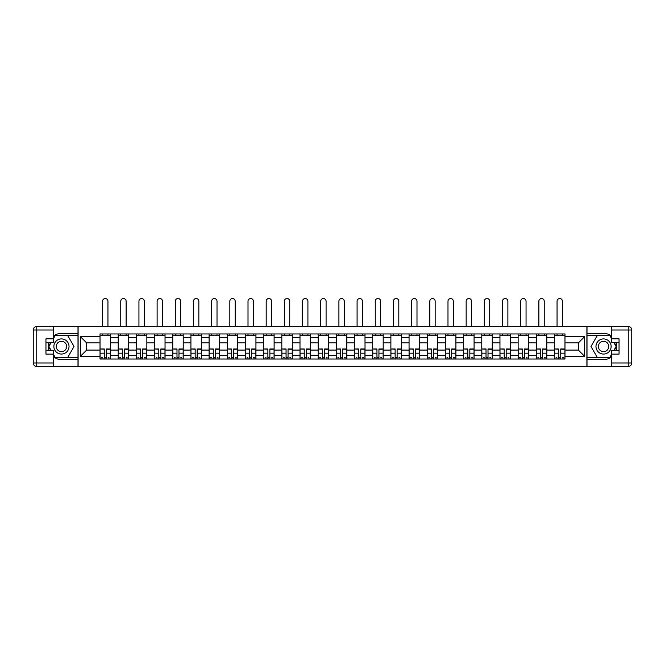 <?xml version="1.0" encoding="UTF-8"?>
<svg xmlns="http://www.w3.org/2000/svg" width="665" height="665" viewBox="0 0 665 665"><rect width="100%" height="100%" fill="white"/><g stroke="black" fill="none" stroke-linecap="round" stroke-linejoin="round"><path stroke-width="1" d="M53.408 356.839A13.109 13.109 0 0 0 61.454 359.59L77.996 359.59L77.996 366.465L587.004 366.465L587.004 359.59L603.546 359.59A13.109 13.109 0 0 0 611.592 356.839M611.592 336.133A13.109 13.109 0 0 0 603.546 333.373L587.004 333.373L587.004 326.498L77.996 326.498L77.996 333.373L61.454 333.373A13.109 13.109 0 0 0 53.408 336.133M118.204 359.009L118.204 337.512L110.506 337.512L110.506 359.009M110.506 337.512L110.506 333.955M118.204 337.512L118.204 333.955M128.686 333.955L128.686 359.009M136.383 359.009L136.383 333.955M146.865 333.955L146.865 359.009M154.554 359.009L154.554 333.955M165.045 333.955L165.045 359.009M172.734 359.009L172.734 333.955M183.224 333.955L183.224 359.009M190.913 359.009L190.913 333.955M201.404 333.955L201.404 359.009M209.093 359.009L209.093 333.955M219.583 333.955L219.583 359.009M227.272 359.009L227.272 333.955M237.762 333.955L237.762 359.009M245.451 359.009L245.451 333.955M255.942 333.955L255.942 359.009M263.631 359.009L263.631 333.955M274.121 333.955L274.121 359.009M281.81 359.009L281.81 333.955M292.301 333.955L292.301 359.009M299.99 359.009L299.99 333.955M310.472 333.955L310.472 359.009M318.169 359.009L318.169 333.955M328.651 333.955L328.651 359.009M336.349 359.009L336.349 333.955M346.831 333.955L346.831 359.009M354.528 359.009L354.528 333.955M365.01 333.955L365.01 359.009M372.699 359.009L372.699 333.955M383.19 333.955L383.19 359.009M390.879 359.009L390.879 333.955M401.369 333.955L401.369 359.009M409.058 359.009L409.058 333.955M419.549 333.955L419.549 359.009M427.238 359.009L427.238 333.955M437.728 333.955L437.728 359.009M445.417 359.009L445.417 333.955M455.907 333.955L455.907 359.009M463.596 359.009L463.596 333.955M474.087 333.955L474.087 359.009M481.776 359.009L481.776 333.955M492.266 333.955L492.266 359.009M499.955 359.009L499.955 333.955M510.446 333.955L510.446 359.009M518.135 359.009L518.135 333.955M528.617 333.955L528.617 359.009M536.314 359.009L536.314 333.955M546.796 333.955L546.796 359.009M554.494 359.009L554.494 333.955M554.494 350.098L546.796 350.098M536.314 350.098L528.617 350.098M518.135 350.098L510.446 350.098M499.955 350.098L492.266 350.098M481.776 350.098L474.087 350.098M463.596 350.098L455.907 350.098M445.417 350.098L437.728 350.098M427.238 350.098L419.549 350.098M409.058 350.098L401.369 350.098M390.879 350.098L383.19 350.098M372.699 350.098L365.01 350.098M354.528 350.098L346.831 350.098M336.349 350.098L328.651 350.098M318.169 350.098L310.472 350.098M299.99 350.098L292.301 350.098M281.81 350.098L274.121 350.098M263.631 350.098L255.942 350.098M245.451 350.098L237.762 350.098M227.272 350.098L219.583 350.098M209.093 350.098L201.404 350.098M190.913 350.098L183.224 350.098M172.734 350.098L165.045 350.098M154.554 350.098L146.865 350.098M136.383 350.098L128.686 350.098M118.204 350.098L110.506 350.098M554.494 342.874L546.796 342.874M536.314 342.874L528.617 342.874M518.135 342.874L510.446 342.874M499.955 342.874L492.266 342.874M481.776 342.874L474.087 342.874M463.596 342.874L455.907 342.874M445.417 342.874L437.728 342.874M427.238 342.874L419.549 342.874M409.058 342.874L401.369 342.874M390.879 342.874L383.19 342.874M372.699 342.874L365.01 342.874M354.528 342.874L346.831 342.874M336.349 342.874L328.651 342.874M318.169 342.874L310.472 342.874M299.99 342.874L292.301 342.874M281.81 342.874L274.121 342.874M263.631 342.874L255.942 342.874M245.451 342.874L237.762 342.874M227.272 342.874L219.583 342.874M209.093 342.874L201.404 342.874M190.913 342.874L183.224 342.874M172.734 342.874L165.045 342.874M154.554 342.874L146.865 342.874M136.383 342.874L128.686 342.874M118.204 342.874L110.506 342.874M86.625 350.098L100.024 350.098L100.024 342.874L86.625 342.874L86.625 350.098L80.448 356.274L80.448 336.698L100.024 336.698L100.024 342.874M564.976 342.874L564.976 350.098L578.375 350.098L578.375 342.874L564.976 342.874L564.976 333.955L100.024 333.955L100.024 336.698M564.976 336.698L584.552 336.698L584.552 356.274L564.976 356.274L564.976 350.098M100.024 350.098L100.024 359.009L564.976 359.009L564.976 356.274M100.024 356.274L80.448 356.274M586.887 366.465L586.887 326.498M78.113 366.465L78.113 326.498M106.259 357.263L104.272 357.263M100.024 335.709L110.506 335.709M124.438 357.263L122.451 357.263M118.204 335.709L128.686 335.709M142.618 357.263L140.631 357.263M136.383 335.709L146.865 335.709M160.789 357.263L158.81 357.263M154.554 335.709L165.045 335.709M178.968 357.263L176.99 357.263M172.734 335.709L183.224 335.709M197.148 357.263L195.169 357.263M190.913 335.709L201.404 335.709M215.327 357.263L213.349 357.263M209.093 335.709L219.583 335.709M233.506 357.263L231.528 357.263M227.272 335.709L237.762 335.709M251.686 357.263L249.707 357.263M245.451 335.709L255.942 335.709M269.865 357.263L267.887 357.263M263.631 335.709L274.121 335.709M288.045 357.263L286.066 357.263M281.81 335.709L292.301 335.709M306.224 357.263L304.238 357.263M299.99 335.709L310.472 335.709M324.404 357.263L322.417 357.263M318.169 335.709L328.651 335.709M342.583 357.263L340.596 357.263M336.349 335.709L346.831 335.709M360.763 357.263L358.776 357.263M354.528 335.709L365.01 335.709M378.934 357.263L376.955 357.263M372.699 335.709L383.19 335.709M397.113 357.263L395.135 357.263M390.879 335.709L401.369 335.709M415.293 357.263L413.314 357.263M409.058 335.709L419.549 335.709M433.472 357.263L431.494 357.263M427.238 335.709L437.728 335.709M451.651 357.263L449.673 357.263M445.417 335.709L455.907 335.709M469.831 357.263L467.852 357.263M463.596 335.709L474.087 335.709M488.01 357.263L486.032 357.263M481.776 335.709L492.266 335.709M506.19 357.263L504.211 357.263M499.955 335.709L510.446 335.709M524.369 357.263L522.382 357.263M518.135 335.709L528.617 335.709M542.549 357.263L540.562 357.263M536.314 335.709L546.796 335.709M560.728 357.263L558.741 357.263M554.494 335.709L564.976 335.709M80.448 336.698L86.625 342.874M578.375 350.098L584.552 356.274M578.375 342.874L584.552 336.698M107.946 326.498L107.946 301.212A2.677 2.677 0 0 0 105.27 298.535A2.677 2.677 0 0 0 102.585 301.212L102.585 326.498M104.272 349.233L100.083 348.992L104.272 348.992L104.272 358.892L100.083 358.892L102.41 358.892M100.083 349.233L100.083 358.892M106.259 357.379L104.272 357.379M108.935 357.379L108.121 357.379M102.41 357.379L101.595 357.379M108.121 358.892L110.448 358.892L110.448 348.992L106.259 348.992L106.259 358.892L102.585 358.892M110.448 358.892L107.946 358.892M107.946 333.955L107.946 335.709M102.585 333.955L102.585 335.709M49.011 342.35A13.109 13.109 0 0 0 49.011 350.621M77.996 326.498L53.408 326.498L53.408 342.35L45.952 342.35M77.996 366.465L36.75 366.465A3.5 3.5 0 0 1 33.25 362.974L33.25 329.998A3.5 3.5 0 0 1 36.75 326.498L53.408 326.498M77.996 359.59L77.996 333.373M45.952 350.621L53.408 350.621L53.408 366.465M53.408 338.851L45.952 338.851L45.952 354.113L53.408 354.113M77.996 335.235L54.954 335.235L53.408 337.92M53.408 355.043L54.954 357.728L77.996 357.728M50.856 342.35L48.462 346.482L50.856 350.621M615.99 350.621A13.109 13.109 0 0 0 615.99 342.35M587.004 366.465L611.592 366.465L611.592 350.621L619.049 350.621M587.004 326.498L628.25 326.498A3.5 3.5 0 0 1 631.75 329.998L631.75 362.974A3.5 3.5 0 0 1 628.25 366.465L611.592 366.465M587.004 333.373L587.004 359.59M619.049 342.35L611.592 342.35L611.592 326.498M611.592 354.113L619.049 354.113L619.049 338.851L611.592 338.851M587.004 357.728L610.046 357.728L611.592 355.043M611.592 337.92L610.046 335.235L587.004 335.235M614.144 350.621L616.538 346.482L614.144 342.35M53.873 346.482A7.573 7.573 0 0 0 61.454 354.054A7.573 7.573 0 0 0 69.027 346.482A7.573 7.573 0 0 0 61.454 338.909A7.573 7.573 0 0 0 53.873 346.482M56.267 346.482A5.187 5.187 0 0 0 61.454 351.669A5.187 5.187 0 0 0 66.633 346.482A5.187 5.187 0 0 0 61.454 341.295A5.187 5.187 0 0 0 56.267 346.482M53.408 338.618L55.162 335.584L67.739 335.584L74.031 346.482L67.739 357.379L55.162 357.379L53.408 354.345M51.255 350.621L48.869 346.482L51.255 342.35M595.973 346.482A7.573 7.573 0 0 0 603.546 354.054A7.573 7.573 0 0 0 611.127 346.482A7.573 7.573 0 0 0 603.546 338.909A7.573 7.573 0 0 0 595.973 346.482M598.367 346.482A5.187 5.187 0 0 0 603.546 351.669A5.187 5.187 0 0 0 608.733 346.482A5.187 5.187 0 0 0 603.546 341.295A5.187 5.187 0 0 0 598.367 346.482M611.592 354.345L609.838 357.379L597.261 357.379L590.969 346.482L597.261 335.584L609.838 335.584L611.592 338.618M613.745 342.35L616.131 346.482L613.745 350.621M126.126 326.498L126.126 301.212A2.677 2.677 0 0 0 123.441 298.535A2.677 2.677 0 0 0 120.764 301.212L120.764 326.498M122.451 349.233L118.262 348.992L122.451 348.992L122.451 358.892L118.262 358.892L120.589 358.892M118.262 349.233L118.262 358.892M124.438 357.379L122.451 357.379M127.115 357.379L126.3 357.379M120.589 357.379L119.775 357.379M126.3 358.892L128.628 358.892L128.628 348.992L124.438 348.992L124.438 358.892L120.764 358.892M128.628 358.892L126.126 358.892M126.126 333.955L126.126 335.709M120.764 333.955L120.764 335.709M144.305 326.498L144.305 301.212A2.677 2.677 0 0 0 141.62 298.535A2.677 2.677 0 0 0 138.943 301.212L138.943 326.498M140.631 349.233L136.441 348.992L140.631 348.992L140.631 358.892L136.441 358.892L138.769 358.892M136.441 349.233L136.441 358.892M142.618 357.379L140.631 357.379M145.294 357.379L144.48 357.379M138.769 357.379L137.954 357.379M144.48 358.892L146.807 358.892L146.807 348.992L142.618 348.992L142.618 358.892L138.943 358.892M146.807 358.892L144.305 358.892M144.305 333.955L144.305 335.709M138.943 333.955L138.943 335.709M162.484 326.498L162.484 301.212A2.677 2.677 0 0 0 159.8 298.535A2.677 2.677 0 0 0 157.123 301.212L157.123 326.498M158.81 349.233L154.613 348.992L158.81 348.992L158.81 358.892L154.613 358.892L156.948 358.892M154.613 349.233L154.613 358.892M160.789 357.379L158.81 357.379M163.474 357.379L162.659 357.379M156.948 357.379L156.134 357.379M162.659 358.892L164.987 358.892L164.987 348.992L160.789 348.992L160.789 358.892L157.123 358.892M164.987 358.892L162.484 358.892M162.484 333.955L162.484 335.709M157.123 333.955L157.123 335.709M180.664 326.498L180.664 301.212A2.677 2.677 0 0 0 177.979 298.535A2.677 2.677 0 0 0 175.302 301.212L175.302 326.498M176.99 349.233L172.792 348.992L176.99 348.992L176.99 358.892L172.792 358.892L175.128 358.892M172.792 349.233L172.792 358.892M178.968 357.379L176.99 357.379M181.653 357.379L180.838 357.379M175.128 357.379L174.313 357.379M180.838 358.892L183.166 358.892L183.166 348.992L178.968 348.992L178.968 358.892L175.302 358.892M183.166 358.892L180.664 358.892M180.664 333.955L180.664 335.709M175.302 333.955L175.302 335.709M198.843 326.498L198.843 301.212A2.677 2.677 0 0 0 196.158 298.535A2.677 2.677 0 0 0 193.482 301.212L193.482 326.498M195.169 349.233L190.971 348.992L195.169 348.992L195.169 358.892L190.971 358.892L193.307 358.892M190.971 349.233L190.971 358.892M197.148 357.379L195.169 357.379M199.833 357.379L199.018 357.379M193.307 357.379L192.493 357.379M199.018 358.892L201.345 358.892L201.345 348.992L197.148 348.992L197.148 358.892L193.482 358.892M201.345 358.892L198.843 358.892M198.843 333.955L198.843 335.709M193.482 333.955L193.482 335.709M217.014 326.498L217.014 301.212A2.677 2.677 0 0 0 214.338 298.535A2.677 2.677 0 0 0 211.661 301.212L211.661 326.498M213.349 349.233L209.151 348.992L213.349 348.992L213.349 358.892L209.151 358.892L211.487 358.892M209.151 349.233L209.151 358.892M215.327 357.379L213.349 357.379M218.012 357.379L217.197 357.379M211.487 357.379L210.664 357.379M217.197 358.892L219.525 358.892L219.525 348.992L215.327 348.992L215.327 358.892L211.661 358.892M219.525 358.892L217.014 358.892M217.014 333.955L217.014 335.709M211.661 333.955L211.661 335.709M235.194 326.498L235.194 301.212A2.677 2.677 0 0 0 232.517 298.535A2.677 2.677 0 0 0 229.841 301.212L229.841 326.498M231.528 349.233L227.33 348.992L231.528 348.992L231.528 358.892L227.33 358.892L229.666 358.892M227.33 349.233L227.33 358.892M233.506 357.379L231.528 357.379M236.191 357.379L235.368 357.379M229.666 357.379L228.843 357.379M235.368 358.892L237.704 358.892L237.704 348.992L233.506 348.992L233.506 358.892L229.841 358.892M237.704 358.892L235.194 358.892M235.194 333.955L235.194 335.709M229.841 333.955L229.841 335.709M253.373 326.498L253.373 301.212A2.677 2.677 0 0 0 250.697 298.535A2.677 2.677 0 0 0 248.012 301.212L248.012 326.498M249.707 349.233L245.51 348.992L249.707 348.992L249.707 358.892L245.51 358.892L247.837 358.892M245.51 349.233L245.51 358.892M251.686 357.379L249.707 357.379M254.363 357.379L253.548 357.379M247.837 357.379L247.023 357.379M253.548 358.892L255.884 358.892L255.884 348.992L251.686 348.992L251.686 358.892L248.012 358.892M255.884 358.892L253.373 358.892M253.373 333.955L253.373 335.709M248.012 333.955L248.012 335.709M271.553 326.498L271.553 301.212A2.677 2.677 0 0 0 268.876 298.535A2.677 2.677 0 0 0 266.191 301.212L266.191 326.498M267.887 349.233L263.689 348.992L267.887 348.992L267.887 358.892L263.689 358.892L266.017 358.892M263.689 349.233L263.689 358.892M269.865 357.379L267.887 357.379M272.542 357.379L271.727 357.379M266.017 357.379L265.202 357.379M271.727 358.892L274.063 358.892L274.063 348.992L269.865 348.992L269.865 358.892L266.191 358.892M274.063 358.892L271.553 358.892M271.553 333.955L271.553 335.709M266.191 333.955L266.191 335.709M289.732 326.498L289.732 301.212A2.677 2.677 0 0 0 287.056 298.535A2.677 2.677 0 0 0 284.371 301.212L284.371 326.498M286.066 349.233L281.869 348.992L286.066 348.992L286.066 358.892L281.869 358.892L284.196 358.892M281.869 349.233L281.869 358.892M288.045 357.379L286.066 357.379M290.721 357.379L289.907 357.379M284.196 357.379L283.381 357.379M289.907 358.892L292.243 358.892L292.243 348.992L288.045 348.992L288.045 358.892L284.371 358.892M292.243 358.892L289.732 358.892M289.732 333.955L289.732 335.709M284.371 333.955L284.371 335.709M307.912 326.498L307.912 301.212A2.677 2.677 0 0 0 305.235 298.535A2.677 2.677 0 0 0 302.55 301.212L302.55 326.498M304.238 349.233L300.048 348.992L304.238 348.992L304.238 358.892L300.048 358.892L302.375 358.892M300.048 349.233L300.048 358.892M306.224 357.379L304.238 357.379M308.901 357.379L308.086 357.379M302.375 357.379L301.561 357.379M308.086 358.892L310.414 358.892L310.414 348.992L306.224 348.992L306.224 358.892L302.55 358.892M310.414 358.892L307.912 358.892M307.912 333.955L307.912 335.709M302.55 333.955L302.55 335.709M326.091 326.498L326.091 301.212A2.677 2.677 0 0 0 323.414 298.535A2.677 2.677 0 0 0 320.729 301.212L320.729 326.498M322.417 349.233L318.227 348.992L322.417 348.992L322.417 358.892L318.227 358.892L320.555 358.892M318.227 349.233L318.227 358.892M324.404 357.379L322.417 357.379M327.08 357.379L326.266 357.379M320.555 357.379L319.74 357.379M326.266 358.892L328.593 358.892L328.593 348.992L324.404 348.992L324.404 358.892L320.729 358.892M328.593 358.892L326.091 358.892M326.091 333.955L326.091 335.709M320.729 333.955L320.729 335.709M344.271 326.498L344.271 301.212A2.677 2.677 0 0 0 341.586 298.535A2.677 2.677 0 0 0 338.909 301.212L338.909 326.498M340.596 349.233L336.407 348.992L340.596 348.992L340.596 358.892L336.407 358.892L338.734 358.892M336.407 349.233L336.407 358.892M342.583 357.379L340.596 357.379M345.26 357.379L344.445 357.379M338.734 357.379L337.92 357.379M344.445 358.892L346.773 358.892L346.773 348.992L342.583 348.992L342.583 358.892L338.909 358.892M346.773 358.892L344.271 358.892M344.271 333.955L344.271 335.709M338.909 333.955L338.909 335.709M362.45 326.498L362.45 301.212A2.677 2.677 0 0 0 359.765 298.535A2.677 2.677 0 0 0 357.088 301.212L357.088 326.498M358.776 349.233L354.586 348.992L358.776 348.992L358.776 358.892L354.586 358.892L356.914 358.892M354.586 349.233L354.586 358.892M360.763 357.379L358.776 357.379M363.439 357.379L362.625 357.379M356.914 357.379L356.099 357.379M362.625 358.892L364.952 358.892L364.952 348.992L360.763 348.992L360.763 358.892L357.088 358.892M364.952 358.892L362.45 358.892M362.45 333.955L362.45 335.709M357.088 333.955L357.088 335.709M380.629 326.498L380.629 301.212A2.677 2.677 0 0 0 377.944 298.535A2.677 2.677 0 0 0 375.268 301.212L375.268 326.498M376.955 349.233L372.757 348.992L376.955 348.992L376.955 358.892L372.757 358.892L375.093 358.892M372.757 349.233L372.757 358.892M378.934 357.379L376.955 357.379M381.619 357.379L380.804 357.379M375.093 357.379L374.279 357.379M380.804 358.892L383.131 358.892L383.131 348.992L378.934 348.992L378.934 358.892L375.268 358.892M383.131 358.892L380.629 358.892M380.629 333.955L380.629 335.709M375.268 333.955L375.268 335.709M398.809 326.498L398.809 301.212A2.677 2.677 0 0 0 396.124 298.535A2.677 2.677 0 0 0 393.447 301.212L393.447 326.498M395.135 349.233L390.937 348.992L395.135 348.992L395.135 358.892L390.937 358.892L393.273 358.892M390.937 349.233L390.937 358.892M397.113 357.379L395.135 357.379M399.798 357.379L398.983 357.379M393.273 357.379L392.458 357.379M398.983 358.892L401.311 358.892L401.311 348.992L397.113 348.992L397.113 358.892L393.447 358.892M401.311 358.892L398.809 358.892M398.809 333.955L398.809 335.709M393.447 333.955L393.447 335.709M416.988 326.498L416.988 301.212A2.677 2.677 0 0 0 414.303 298.535A2.677 2.677 0 0 0 411.627 301.212L411.627 326.498M413.314 349.233L409.116 348.992L413.314 348.992L413.314 358.892L409.116 358.892L411.452 358.892M409.116 349.233L409.116 358.892M415.293 357.379L413.314 357.379M417.977 357.379L417.163 357.379M411.452 357.379L410.638 357.379M417.163 358.892L419.49 358.892L419.49 348.992L415.293 348.992L415.293 358.892L411.627 358.892M419.49 358.892L416.988 358.892M416.988 333.955L416.988 335.709M411.627 333.955L411.627 335.709M435.159 326.498L435.159 301.212A2.677 2.677 0 0 0 432.483 298.535A2.677 2.677 0 0 0 429.806 301.212L429.806 326.498M431.494 349.233L427.296 348.992L431.494 348.992L431.494 358.892L427.296 358.892L429.632 358.892M427.296 349.233L427.296 358.892M433.472 357.379L431.494 357.379M436.157 357.379L435.334 357.379M429.632 357.379L428.809 357.379M435.334 358.892L437.67 358.892L437.67 348.992L433.472 348.992L433.472 358.892L429.806 358.892M437.67 358.892L435.159 358.892M435.159 333.955L435.159 335.709M429.806 333.955L429.806 335.709M453.339 326.498L453.339 301.212A2.677 2.677 0 0 0 450.662 298.535A2.677 2.677 0 0 0 447.986 301.212L447.986 326.498M449.673 349.233L445.475 348.992L449.673 348.992L449.673 358.892L445.475 358.892L447.803 358.892M445.475 349.233L445.475 358.892M451.651 357.379L449.673 357.379M454.336 357.379L453.513 357.379M447.803 357.379L446.988 357.379M453.513 358.892L455.849 358.892L455.849 348.992L451.651 348.992L451.651 358.892L447.986 358.892M455.849 358.892L453.339 358.892M453.339 333.955L453.339 335.709M447.986 333.955L447.986 335.709M471.518 326.498L471.518 301.212A2.677 2.677 0 0 0 468.842 298.535A2.677 2.677 0 0 0 466.157 301.212L466.157 326.498M467.852 349.233L463.655 348.992L467.852 348.992L467.852 358.892L463.655 358.892L465.982 358.892M463.655 349.233L463.655 358.892M469.831 357.379L467.852 357.379M472.507 357.379L471.693 357.379M465.982 357.379L465.168 357.379M471.693 358.892L474.029 358.892L474.029 348.992L469.831 348.992L469.831 358.892L466.157 358.892M474.029 358.892L471.518 358.892M471.518 333.955L471.518 335.709M466.157 333.955L466.157 335.709M489.698 326.498L489.698 301.212A2.677 2.677 0 0 0 487.021 298.535A2.677 2.677 0 0 0 484.336 301.212L484.336 326.498M486.032 349.233L481.834 348.992L486.032 348.992L486.032 358.892L481.834 358.892L484.162 358.892M481.834 349.233L481.834 358.892M488.01 357.379L486.032 357.379M490.687 357.379L489.872 357.379M484.162 357.379L483.347 357.379M489.872 358.892L492.208 358.892L492.208 348.992L488.01 348.992L488.01 358.892L484.336 358.892M492.208 358.892L489.698 358.892M489.698 333.955L489.698 335.709M484.336 333.955L484.336 335.709M507.877 326.498L507.877 301.212A2.677 2.677 0 0 0 505.201 298.535A2.677 2.677 0 0 0 502.516 301.212L502.516 326.498M504.211 349.233L500.014 348.992L504.211 348.992L504.211 358.892L500.014 358.892L502.341 358.892M500.014 349.233L500.014 358.892M506.19 357.379L504.211 357.379M508.866 357.379L508.052 357.379M502.341 357.379L501.526 357.379M508.052 358.892L510.388 358.892L510.388 348.992L506.19 348.992L506.19 358.892L502.516 358.892M510.388 358.892L507.877 358.892M507.877 333.955L507.877 335.709M502.516 333.955L502.516 335.709M526.057 326.498L526.057 301.212A2.677 2.677 0 0 0 523.38 298.535A2.677 2.677 0 0 0 520.695 301.212L520.695 326.498M522.382 349.233L518.193 348.992L522.382 348.992L522.382 358.892L518.193 358.892L520.52 358.892M518.193 349.233L518.193 358.892M524.369 357.379L522.382 357.379M527.046 357.379L526.231 357.379M520.52 357.379L519.706 357.379M526.231 358.892L528.559 358.892L528.559 348.992L524.369 348.992L524.369 358.892L520.695 358.892M528.559 358.892L526.057 358.892M526.057 333.955L526.057 335.709M520.695 333.955L520.695 335.709M544.236 326.498L544.236 301.212A2.677 2.677 0 0 0 541.559 298.535A2.677 2.677 0 0 0 538.874 301.212L538.874 326.498M540.562 349.233L536.372 348.992L540.562 348.992L540.562 358.892L536.372 358.892L538.7 358.892M536.372 349.233L536.372 358.892M542.549 357.379L540.562 357.379M545.225 357.379L544.411 357.379M538.7 357.379L537.885 357.379M544.411 358.892L546.738 358.892L546.738 348.992L542.549 348.992L542.549 358.892L538.874 358.892M546.738 358.892L544.236 358.892M544.236 333.955L544.236 335.709M538.874 333.955L538.874 335.709M562.415 326.498L562.415 301.212A2.677 2.677 0 0 0 559.731 298.535A2.677 2.677 0 0 0 557.054 301.212L557.054 326.498M558.741 349.233L554.552 348.992L558.741 348.992L558.741 358.892L554.552 358.892L556.879 358.892M554.552 349.233L554.552 358.892M560.728 357.379L558.741 357.379M563.405 357.379L562.59 357.379M556.879 357.379L556.065 357.379M562.59 358.892L564.918 358.892L564.918 348.992L560.728 348.992L560.728 358.892L557.054 358.892M564.918 358.892L562.415 358.892M562.415 333.955L562.415 335.709M557.054 333.955L557.054 335.709M536.314 337.512L528.617 337.512M518.135 337.512L510.446 337.512M499.955 337.512L492.266 337.512M481.776 337.512L474.087 337.512M463.596 337.512L455.907 337.512M445.417 337.512L437.728 337.512M427.238 337.512L419.549 337.512M409.058 337.512L401.369 337.512M390.879 337.512L383.19 337.512M372.699 337.512L365.01 337.512M354.528 337.512L346.831 337.512M336.349 337.512L328.651 337.512M318.169 337.512L310.472 337.512M299.99 337.512L292.301 337.512M281.81 337.512L274.121 337.512M263.631 337.512L255.942 337.512M245.451 337.512L237.762 337.512M227.272 337.512L219.583 337.512M209.093 337.512L201.404 337.512M190.913 337.512L183.224 337.512M172.734 337.512L165.045 337.512M154.554 337.512L146.865 337.512M136.383 337.512L128.686 337.512M554.494 337.512L546.796 337.512M536.314 355.459L528.617 355.459M518.135 355.459L510.446 355.459M499.955 355.459L492.266 355.459M481.776 355.459L474.087 355.459M463.596 355.459L455.907 355.459M445.417 355.459L437.728 355.459M427.238 355.459L419.549 355.459M409.058 355.459L401.369 355.459M390.879 355.459L383.19 355.459M372.699 355.459L365.01 355.459M354.528 355.459L346.831 355.459M336.349 355.459L328.651 355.459M318.169 355.459L310.472 355.459M299.99 355.459L292.301 355.459M281.81 355.459L274.121 355.459M263.631 355.459L255.942 355.459M245.451 355.459L237.762 355.459M227.272 355.459L219.583 355.459M209.093 355.459L201.404 355.459M190.913 355.459L183.224 355.459M172.734 355.459L165.045 355.459M154.554 355.459L146.865 355.459M136.383 355.459L128.686 355.459M118.204 355.459L110.506 355.459M554.494 355.459L546.796 355.459M104.272 353.173L100.083 353.173M110.448 349.233L106.259 349.233M110.448 353.173L106.259 353.173M53.408 329.998L36.75 329.998L36.75 362.974L53.408 362.974M33.25 329.998L36.75 329.998L36.75 326.498M36.75 366.465L36.75 362.974L33.25 362.974M611.592 362.974L628.25 362.974L628.25 329.998L611.592 329.998M631.75 362.974L628.25 362.974L628.25 366.465M628.25 326.498L628.25 329.998L631.75 329.998M122.451 353.173L118.262 353.173M128.628 349.233L124.438 349.233M128.628 353.173L124.438 353.173M140.631 353.173L136.441 353.173M146.807 349.233L142.618 349.233M146.807 353.173L142.618 353.173M158.81 353.173L154.613 353.173M164.987 349.233L160.789 349.233M164.987 353.173L160.789 353.173M176.99 353.173L172.792 353.173M183.166 349.233L178.968 349.233M183.166 353.173L178.968 353.173M195.169 353.173L190.971 353.173M201.345 349.233L197.148 349.233M201.345 353.173L197.148 353.173M213.349 353.173L209.151 353.173M219.525 349.233L215.327 349.233M219.525 353.173L215.327 353.173M231.528 353.173L227.33 353.173M237.704 349.233L233.506 349.233M237.704 353.173L233.506 353.173M249.707 353.173L245.51 353.173M255.884 349.233L251.686 349.233M255.884 353.173L251.686 353.173M267.887 353.173L263.689 353.173M274.063 349.233L269.865 349.233M274.063 353.173L269.865 353.173M286.066 353.173L281.869 353.173M292.243 349.233L288.045 349.233M292.243 353.173L288.045 353.173M304.238 353.173L300.048 353.173M310.414 349.233L306.224 349.233M310.414 353.173L306.224 353.173M322.417 353.173L318.227 353.173M328.593 349.233L324.404 349.233M328.593 353.173L324.404 353.173M340.596 353.173L336.407 353.173M346.773 349.233L342.583 349.233M346.773 353.173L342.583 353.173M358.776 353.173L354.586 353.173M364.952 349.233L360.763 349.233M364.952 353.173L360.763 353.173M376.955 353.173L372.757 353.173M383.131 349.233L378.934 349.233M383.131 353.173L378.934 353.173M395.135 353.173L390.937 353.173M401.311 349.233L397.113 349.233M401.311 353.173L397.113 353.173M413.314 353.173L409.116 353.173M419.49 349.233L415.293 349.233M419.49 353.173L415.293 353.173M431.494 353.173L427.296 353.173M437.67 349.233L433.472 349.233M437.67 353.173L433.472 353.173M449.673 353.173L445.475 353.173M455.849 349.233L451.651 349.233M455.849 353.173L451.651 353.173M467.852 353.173L463.655 353.173M474.029 349.233L469.831 349.233M474.029 353.173L469.831 353.173M486.032 353.173L481.834 353.173M492.208 349.233L488.01 349.233M492.208 353.173L488.01 353.173M504.211 353.173L500.014 353.173M510.388 349.233L506.19 349.233M510.388 353.173L506.19 353.173M522.382 353.173L518.193 353.173M528.559 349.233L524.369 349.233M528.559 353.173L524.369 353.173M540.562 353.173L536.372 353.173M546.738 349.233L542.549 349.233M546.738 353.173L542.549 353.173M558.741 353.173L554.552 353.173M564.918 349.233L560.728 349.233M564.918 353.173L560.728 353.173"/></g></svg>
